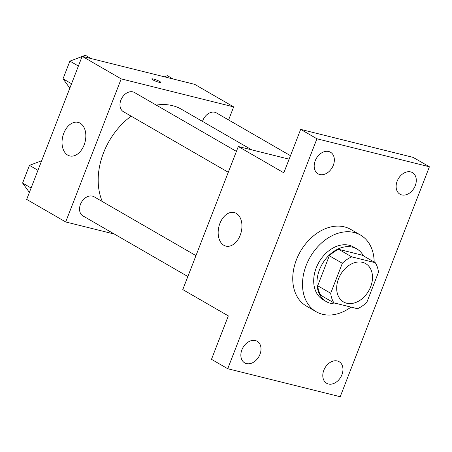 <?xml version="1.0" encoding="UTF-8"?>
<svg xmlns="http://www.w3.org/2000/svg" width="452" height="452" viewBox="0 0 452 452"><rect width="100%" height="100%" fill="white"/><g stroke="black" fill="none" stroke-linecap="round" stroke-linejoin="round"><path stroke-width="0.68" d="M362.515 262.341A22.142 16.266 -60 0 1 365.662 263.606A22.142 16.266 -60 0 1 368.674 290.913A22.142 16.266 -60 0 1 343.514 301.953A22.142 16.266 -60 0 1 339.435 276.68A22.142 16.266 -60 0 1 362.515 262.341M342.328 263.284L330.7 293.275A29.736 21.843 -60 0 0 333.887 302.84L357.459 308.71A29.736 21.843 -60 0 0 366.849 302.275L378.482 272.29A29.736 21.843 -60 0 0 375.296 262.719L351.724 256.849A29.736 21.843 -60 0 0 342.328 263.284L329.322 255.77L317.688 285.76L330.7 293.275M375.296 262.719L362.284 255.205L338.712 249.334L351.724 256.849M333.887 302.84L320.875 295.325A29.736 21.843 -60 0 1 317.688 285.76M329.322 255.77A29.736 21.843 -60 0 1 338.712 249.334M363.448 255.877A30.448 22.363 120 0 0 356.809 248.905A30.448 22.363 120 0 0 322.214 264.081A30.448 22.363 120 0 0 326.35 301.631A30.448 22.363 120 0 0 337.565 303.755M326.35 301.631L323.101 299.749A30.448 22.363 -60 0 1 317.485 264.996A30.448 22.363 -60 0 1 349.226 245.283A30.448 22.363 -60 0 1 353.554 247.024L356.809 248.905M351.029 307.111A44.285 32.527 -60 0 1 316.18 311.733A44.285 32.527 -60 0 1 308.015 261.183A44.285 32.527 -60 0 1 354.182 232.509A44.285 32.527 -60 0 1 360.476 235.04A44.285 32.527 -60 0 1 374.16 262.064M316.18 311.733L306.422 306.094A44.285 32.527 -60 0 1 298.258 255.549A44.285 32.527 -60 0 1 344.424 226.87A44.285 32.527 -60 0 1 350.718 229.407L360.476 235.04M241.888 349.831A12.464 9.159 -60 0 1 257.165 341.288A12.464 9.159 -60 0 1 258.86 356.662A12.464 9.159 -60 0 1 244.696 362.877A12.464 9.159 -60 0 1 241.888 349.831M315.219 160.765A12.464 9.159 -60 0 1 330.502 152.222A12.464 9.159 -60 0 1 332.197 167.596A12.464 9.159 -60 0 1 318.033 173.811A12.464 9.159 -60 0 1 315.219 160.765M397.161 181.167A12.464 9.159 -60 0 1 412.444 172.624A12.464 9.159 -60 0 1 414.139 187.998A12.464 9.159 -60 0 1 399.975 194.213A12.464 9.159 -60 0 1 397.161 181.167M323.83 370.233A12.464 9.159 -60 0 1 339.107 361.69A12.464 9.159 -60 0 1 340.802 377.064A12.464 9.159 -60 0 1 326.638 383.279A12.464 9.159 -60 0 1 323.83 370.233M340.209 396.726L429.4 166.777L316.931 138.775L227.74 368.719L340.209 396.726M289.116 159.166L238.289 146.516L283.822 172.817L300.67 129.379L413.139 157.386L429.4 166.777M300.67 129.379L316.931 138.775M238.289 146.516L182.789 289.591L228.322 315.892L211.479 359.329L227.74 368.719M236.249 213.355A17.3 11.486 104 0 1 240.752 233.667A17.3 11.486 104 0 1 225.876 246.108A17.3 11.486 104 0 1 218.909 226.548A17.3 11.486 104 0 1 234.232 212.536A17.3 11.486 104 0 1 236.249 213.355M156.262 105.101A63.659 46.759 -60 0 1 172.478 105.655A63.659 46.759 -60 0 1 181.523 109.299L251.764 149.866M102.31 201.53A63.659 46.759 -60 0 1 131.136 116.158M236.396 151.386L134.464 92.507A11.068 8.13 120 0 0 121.887 98.027A11.068 8.13 120 0 0 123.39 111.684L228.294 172.28M202.513 121.424A11.068 8.13 -60 0 1 214.836 112.277A11.068 8.13 -60 0 1 216.412 112.915L290.466 155.691M187.862 276.522L82.959 215.926A11.068 8.13 -60 0 1 80.919 203.287A11.068 8.13 -60 0 1 92.462 196.117A11.068 8.13 -60 0 1 94.033 196.75L195.965 255.629M228.599 119.955L233.667 106.881L121.198 78.88L65.704 221.955L114.384 234.079M65.704 221.955L26.674 199.411L82.168 56.33L194.637 84.338L233.667 106.881M82.168 56.33L121.198 78.88M80.128 123.176A17.3 11.486 104 0 1 84.637 143.487A17.3 11.486 104 0 1 69.755 155.929A17.3 11.486 104 0 1 62.788 136.368A17.3 11.486 104 0 1 78.111 122.356A17.3 11.486 104 0 1 80.128 123.176M151.776 78.919A4.842 0.678 -158.8 0 1 153.443 79.027A4.842 0.678 -158.8 0 1 158.347 80.801A4.842 0.678 -158.8 0 1 160.805 82.422A4.842 0.678 -158.8 0 1 156.047 81.303A4.842 0.678 -158.8 0 1 151.776 78.919A4.842 0.678 -158.8 0 1 153.443 79.027A4.842 0.678 -158.8 0 1 158.341 80.801A4.842 0.678 -158.8 0 1 160.805 82.422M82.094 56.517L69.896 61.122L63.031 78.823L69.823 88.163M91.038 58.54L85.383 55.274L82.417 56.393M69.896 61.122L78.405 66.037M63.031 78.823L71.54 83.739M41.663 160.759L29.465 165.37L22.6 183.066L29.391 192.405M29.465 165.37L37.968 170.28M22.6 183.066L31.103 187.981M172.98 78.947L167.325 75.676L164.358 76.8"/></g></svg>
